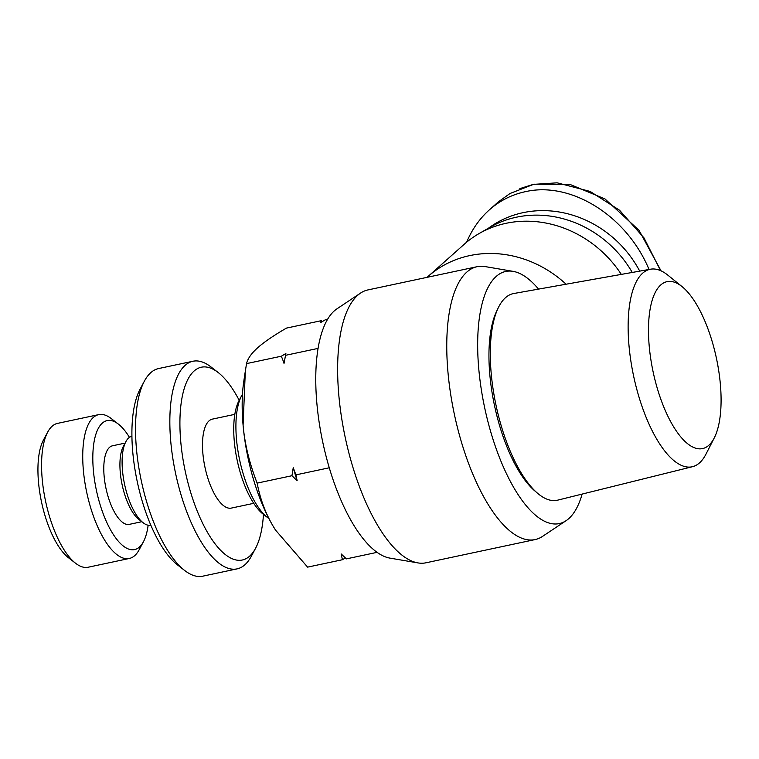 <?xml version="1.0" encoding="UTF-8"?>
<svg xmlns="http://www.w3.org/2000/svg" width="759" height="759" viewBox="0 0 759 759"><rect width="100%" height="100%" fill="white"/><g stroke="black" fill="none" stroke-linecap="round" stroke-linejoin="round"><path stroke-width="1.14" d="M536.025 491.889A102.342 38.832 -102 0 1 499.868 426.577A102.342 38.832 -102 0 1 497.306 309.881M682.104 286.646L667.892 275.194A100.956 38.311 78 0 0 650.548 269.198A100.956 38.311 78 0 0 638.888 396.701A100.956 38.311 78 0 0 692.559 466.681A100.956 38.311 78 0 0 705.965 454.148L714.276 437.896A85.331 32.381 -102 0 1 657.588 389.348A85.331 32.381 -102 0 1 651.156 304.084A85.331 32.381 -102 0 1 682.104 286.646A85.331 32.381 -102 0 1 711.989 340.905A85.331 32.381 -102 0 1 714.276 437.896M692.559 466.681L557.713 500.143A105.634 40.085 -102 0 1 501.557 426.928A105.634 40.085 -102 0 1 513.758 293.515L650.548 269.198M268.904 518.539A68.225 25.891 -102 0 1 267.5 517.515A68.225 25.891 -102 0 1 243.184 473.806A68.225 25.891 -102 0 1 241.599 395.79A68.225 25.891 -102 0 1 242.472 394.282M241.599 395.79L239.047 400.572A63.68 24.165 78 0 0 240.518 473.398A63.68 24.165 78 0 0 263.212 514.185L267.5 517.515M234.816 414.348L212.378 419.12A45.483 17.258 78 0 0 207.34 476.519A45.483 17.258 78 0 0 231.305 508.094L253.743 503.321M150.842 525.219A45.483 17.258 -102 0 1 143.157 522.761A45.483 17.258 -102 0 1 126.952 493.625A45.483 17.258 -102 0 1 125.899 441.605A45.483 17.258 -102 0 1 131.905 436.235M125.899 441.605L123.337 446.396A40.939 15.531 78 0 0 124.286 493.208A40.939 15.531 78 0 0 138.869 519.431L143.157 522.761M118.395 424.12L111.25 418.57A73.538 27.903 78 0 0 98.708 414.623A73.538 27.903 78 0 0 90.568 507.42A73.538 27.903 78 0 0 129.315 558.472A73.538 27.903 78 0 0 139.153 549.763L143.423 541.784A65.957 25.028 -102 0 1 99.846 503.815A65.957 25.028 -102 0 1 94.799 438.228A65.957 25.028 -102 0 1 118.395 424.12A65.957 25.028 -102 0 1 129.447 437.345M148.138 525.209A65.957 25.028 -102 0 1 143.423 541.784M129.315 558.472L88.148 567.229A73.538 27.903 -102 0 1 75.606 563.282A73.538 27.903 -102 0 1 49.401 516.177A73.538 27.903 -102 0 1 47.703 432.089A73.538 27.903 -102 0 1 57.542 423.38L98.708 414.623M47.703 432.089L43.434 440.068A65.957 25.028 78 0 0 44.961 515.484A65.957 25.028 78 0 0 68.462 557.732L75.606 563.282M125.093 443.114L112.512 445.789A40.18 15.246 78 0 0 108.063 496.49A40.18 15.246 78 0 0 129.229 524.384L141.81 521.708M237.064 568.88L202.767 576.176A106.127 40.274 -102 0 1 184.665 570.474A106.127 40.274 -102 0 1 146.848 502.496A106.127 40.274 -102 0 1 144.39 381.122A106.127 40.274 -102 0 1 158.603 368.551L192.9 361.256A106.127 40.274 78 0 0 181.154 495.2A106.127 40.274 78 0 0 237.064 568.88A106.127 40.274 78 0 0 251.276 556.309L255.546 548.33A98.547 37.4 -102 0 1 190.424 491.585A98.547 37.4 -102 0 1 182.891 393.589A98.547 37.4 -102 0 1 218.146 372.498A98.547 37.4 -102 0 1 239.189 400.287M144.39 381.122L140.121 389.101A98.547 37.4 78 0 0 142.407 501.803A98.547 37.4 78 0 0 177.521 564.933L184.665 570.474M218.146 372.498L211.002 366.958A106.127 40.274 78 0 0 192.9 361.256M263.468 514.384A98.547 37.4 -102 0 1 255.546 548.33M295.906 474.878L297.148 480.665A121.298 46.024 -102 0 1 293.249 467.667L295.906 474.878L329.273 467.781M345.392 557.969L342.413 559.725L341.171 553.937L346.379 558.88L377.1 552.343M327.527 319.359L325.194 319.852L320.668 322.547L321.228 320.696L322.214 321.617M284.056 363.096L281.352 356.208L285.877 353.523L284.008 363.419A121.298 46.024 -102 0 1 284.056 363.096A121.298 46.024 -102 0 1 284.065 363.03M297.148 480.665L291.94 475.722L293.249 467.667M321.228 320.696L286.428 328.106C273.496 335.639 263.933 342.176 257.737 347.717C251.476 353.277 247.747 358.571 246.552 363.608L281.352 356.208M246.552 363.608L245.318 371.179L243.089 425.23C244.711 443.901 249.398 463.199 257.14 483.122L291.94 475.722M285.318 355.364L318.059 348.4M257.14 483.122C260.214 499.251 265.707 513.881 273.619 526.993L275.612 530.199L307.604 567.125L342.413 559.725M275.583 530.161A108.328 41.109 -102 0 1 275.564 530.133A108.328 41.109 -102 0 1 273.619 526.993A108.328 41.109 -102 0 1 243.089 425.23A108.328 41.109 -102 0 1 243.838 380.98L245.318 371.179M566.091 284.217A109.163 98.717 -131.7 0 0 469.717 255.603A109.163 98.717 -131.7 0 0 427.886 276.618A109.163 98.717 -131.7 0 0 427.089 277.339M427.886 276.618L464.138 244.341A109.163 98.717 48.3 0 1 479.062 233.582A109.163 98.717 48.3 0 1 505.968 223.326A109.163 98.717 48.3 0 1 621.317 274.397M632.256 272.443A106.507 96.317 -131.7 0 0 516.386 217.207A106.507 96.317 -131.7 0 0 490.124 227.216L479.062 233.582M513.112 271.361L485.134 266.589A139.485 52.931 78 0 0 477.079 266.703A139.485 52.931 78 0 0 466.794 272.111A139.485 52.931 78 0 0 457.705 428.588A139.485 52.931 78 0 0 535.123 539.573A139.485 52.931 78 0 0 542.533 536.395L566.148 520.646A128.878 48.899 -102 0 1 490.276 430.268A128.878 48.899 -102 0 1 496.168 276.466A128.878 48.899 -102 0 1 513.112 271.361A128.878 48.899 -102 0 1 538.539 289.113M582.144 494.081A128.878 48.899 -102 0 1 568.804 518.577A128.878 48.899 -102 0 1 566.148 520.646M535.123 539.573L425.998 562.789A139.485 52.931 -102 0 1 417.943 562.903A139.485 52.931 -102 0 1 345.203 437.364A139.485 52.931 -102 0 1 360.544 293.088A139.485 52.931 -102 0 1 367.954 289.919L477.079 266.703M360.544 293.088L336.93 308.847A128.878 48.899 78 0 0 322.755 442.136A128.878 48.899 78 0 0 389.965 558.121L417.943 562.903M488.578 228.108A105.378 95.292 48.3 0 1 639.723 271.124M498.502 201.752L510.01 193.498L533.482 184.38L557.134 182.824L590.094 191.42L619.553 210.234L643.983 237.88L660.586 270.64M466.633 242.197C472.06 229.36 479.612 218.611 489.289 209.93C499.716 200.718 511.718 194.636 525.266 191.704C571.091 180.993 626.868 216.04 649.03 269.464M497.506 202.615L489.289 209.93M661.032 270.84L639.031 230.309L604.989 198.943L570.199 184.503L533.814 184.209L519.839 188.612"/></g></svg>
